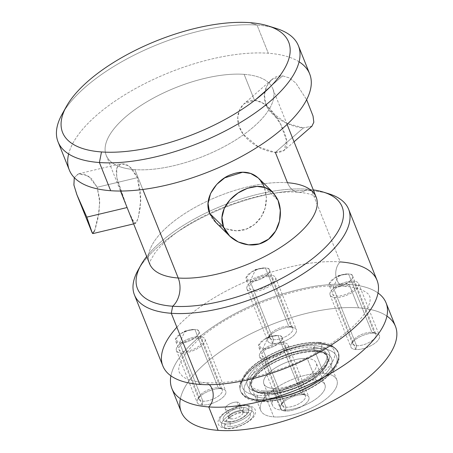 <?xml version="1.0" encoding="UTF-8"?>
<svg xmlns="http://www.w3.org/2000/svg" width="453" height="453" viewBox="0 0 453 453"><rect width="100%" height="100%" fill="white"/><g stroke="black" fill="none" stroke-linecap="round" stroke-linejoin="round"><path stroke-width="0.34" stroke-dasharray="2.27 1.7" d="M272.904 388.414A28.194 11.631 -21.8 0 0 310.299 374.903A28.194 11.631 -21.8 0 0 307.242 358.47A28.194 11.631 -21.8 0 0 269.846 371.975A28.194 11.631 -21.8 0 0 272.904 388.414A28.194 11.631 -21.8 0 0 303.148 379.971A28.194 11.631 -21.8 0 0 316.251 362.972A28.194 11.631 -21.8 0 0 307.242 358.47L315.911 380.146A28.194 11.631 158.2 0 1 324.92 384.648A28.194 11.631 158.2 0 1 311.817 401.647A28.194 11.631 158.2 0 1 281.573 410.09L272.904 388.414L281.573 410.09A28.194 11.631 158.2 0 1 272.564 405.588A28.194 11.631 158.2 0 1 285.667 388.583A28.194 11.631 158.2 0 1 315.911 380.146L307.242 358.47A28.194 11.631 -21.8 0 0 276.998 366.907A28.194 11.631 -21.8 0 0 263.895 383.912A28.194 11.631 -21.8 0 0 272.904 388.414M323.714 373.34A41.008 16.92 -21.8 0 0 269.32 392.989A41.008 16.92 -21.8 0 0 273.771 416.896A41.008 16.92 -21.8 0 0 328.165 397.247A41.008 16.92 -21.8 0 0 323.714 373.34L314.524 350.362A41.008 16.92 -21.8 0 0 270.537 362.638A41.008 16.92 -21.8 0 0 251.477 387.366A41.008 16.92 -21.8 0 0 264.58 393.917L273.771 416.896A41.008 16.92 158.2 0 1 260.668 410.344A41.008 16.92 158.2 0 1 279.728 385.616A41.008 16.92 158.2 0 1 323.714 373.34A41.008 16.92 158.2 0 1 336.822 379.886A41.008 16.92 158.2 0 1 317.763 404.62A41.008 16.92 158.2 0 1 273.771 416.896L264.58 393.917A41.008 16.92 158.2 0 1 251.477 387.366A41.008 16.92 158.2 0 1 270.537 362.638A41.008 16.92 158.2 0 1 314.524 350.362A3.075 2.135 94.1 0 0 316.177 351.8A3.075 2.135 94.1 0 0 317.44 351.33A44.083 18.188 -21.8 0 0 258.963 372.451A44.083 18.188 -21.8 0 0 263.748 398.147A3.075 2.135 94.1 0 0 264.58 393.917A3.075 2.135 -85.9 0 1 263.748 398.147A44.083 18.188 -21.8 0 0 322.225 377.032A44.083 18.188 -21.8 0 0 317.44 351.33A3.075 2.135 -85.9 0 1 316.177 351.8A3.075 2.135 -85.9 0 1 314.524 350.362A41.008 16.92 158.2 0 1 327.627 356.907A41.008 16.92 158.2 0 1 308.572 381.641A41.008 16.92 158.2 0 1 264.58 393.917A41.008 16.92 -21.8 0 0 308.572 381.641A41.008 16.92 -21.8 0 0 327.627 356.907A41.008 16.92 -21.8 0 0 314.524 350.362L323.714 373.34M315.911 380.146A28.194 11.631 158.2 0 1 318.974 396.579A28.194 11.631 158.2 0 1 281.573 410.09A28.194 11.631 158.2 0 1 278.516 393.651A28.194 11.631 158.2 0 1 315.911 380.146M264.41 393.481A41.008 16.92 158.2 0 1 251.302 386.936A41.008 16.92 158.2 0 1 270.362 362.202A41.008 16.92 158.2 0 1 314.354 349.931L313.312 347.326A41.008 16.92 -21.8 0 0 269.32 359.603A41.008 16.92 -21.8 0 0 250.266 384.337A41.008 16.92 -21.8 0 0 263.369 390.882L264.41 393.481L263.369 390.882A41.008 16.92 -21.8 0 0 307.355 378.606A41.008 16.92 -21.8 0 0 326.415 353.878A41.008 16.92 -21.8 0 0 313.312 347.326L314.354 349.931A41.008 16.92 158.2 0 1 327.457 356.477A41.008 16.92 158.2 0 1 308.397 381.205A41.008 16.92 158.2 0 1 264.41 393.481A41.008 16.92 -21.8 0 0 308.397 381.205A41.008 16.92 -21.8 0 0 327.457 356.477A41.008 16.92 -21.8 0 0 314.354 349.931A3.075 2.135 -85.9 0 1 315.186 345.696A44.083 18.188 158.2 0 1 319.971 371.392A44.083 18.188 158.2 0 1 261.494 392.513A3.075 2.135 -85.9 0 1 262.757 392.049A3.075 2.135 -85.9 0 1 264.41 393.481A3.075 2.135 94.1 0 0 262.757 392.049A3.075 2.135 94.1 0 0 261.494 392.513A44.083 18.188 -21.8 0 0 319.971 371.392A44.083 18.188 -21.8 0 0 315.186 345.696A44.083 18.188 -21.8 0 0 256.709 366.817A44.083 18.188 -21.8 0 0 261.494 392.513A44.083 18.188 158.2 0 1 256.709 366.817A44.083 18.188 158.2 0 1 315.186 345.696A3.075 2.135 94.1 0 0 314.354 349.931A41.008 16.92 -21.8 0 0 270.362 362.202A41.008 16.92 -21.8 0 0 251.302 386.936A41.008 16.92 -21.8 0 0 264.41 393.481M386.913 316.092A115.339 47.588 -21.8 0 0 358.572 307.859A115.339 47.588 -21.8 0 0 247.961 335.209A115.339 47.588 -21.8 0 0 180.396 398.697M355.809 349.518A15.379 6.348 158.2 0 1 354.138 340.554A15.379 6.348 158.2 0 1 374.535 333.187A15.379 6.348 158.2 0 1 376.205 342.151A15.379 6.348 158.2 0 1 355.809 349.518A15.379 6.348 158.2 0 1 351.375 343.776A15.379 6.348 158.2 0 1 374.535 333.187L371.907 332.315A12.605 5.198 -21.8 0 0 352.927 340.99A12.605 5.198 -21.8 0 0 356.556 345.696L355.809 349.518L356.556 345.696A12.605 5.198 -21.8 0 0 372.321 340.435A12.605 5.198 -21.8 0 0 373.787 332.644A12.605 5.198 -21.8 0 0 371.907 332.315L374.535 333.187A15.379 6.348 158.2 0 1 376.834 333.595A15.379 6.348 158.2 0 1 375.039 343.097A15.379 6.348 158.2 0 1 355.809 349.518L334.999 297.491A15.379 6.348 -21.8 0 0 355.395 290.124A15.379 6.348 -21.8 0 0 353.725 281.16A15.379 6.348 -21.8 0 0 333.329 288.527A15.379 6.348 -21.8 0 0 334.999 297.491A15.379 6.348 -21.8 0 0 351.494 292.887A15.379 6.348 -21.8 0 0 358.64 283.618A15.379 6.348 -21.8 0 0 353.725 281.16L374.535 333.187A15.379 6.348 158.2 0 1 379.45 335.639A15.379 6.348 158.2 0 1 372.304 344.914A15.379 6.348 158.2 0 1 355.809 349.518A15.379 6.348 158.2 0 1 350.894 347.066A15.379 6.348 158.2 0 1 358.04 337.791A15.379 6.348 158.2 0 1 374.535 333.187L353.725 281.16A15.379 6.348 -21.8 0 0 337.23 285.764A15.379 6.348 -21.8 0 0 330.084 295.039A15.379 6.348 -21.8 0 0 334.999 297.491L355.809 349.518A15.379 6.348 -21.8 0 0 376.205 342.151A15.379 6.348 -21.8 0 0 374.535 333.187A15.379 6.348 -21.8 0 0 354.138 340.554A15.379 6.348 -21.8 0 0 355.809 349.518M285.26 411.035A15.379 6.348 158.2 0 1 283.595 402.071A15.379 6.348 158.2 0 1 303.991 394.705A15.379 6.348 158.2 0 1 305.662 403.668A15.379 6.348 158.2 0 1 285.26 411.035A15.379 6.348 158.2 0 1 280.826 405.293A15.379 6.348 158.2 0 1 303.991 394.705L301.358 393.833A12.605 5.198 -21.8 0 0 282.378 402.507A12.605 5.198 -21.8 0 0 286.013 407.213L285.26 411.035L286.013 407.213A12.605 5.198 -21.8 0 0 301.772 401.953A12.605 5.198 -21.8 0 0 303.244 394.161A12.605 5.198 -21.8 0 0 301.358 393.833L303.991 394.705A15.379 6.348 158.2 0 1 306.29 395.112A15.379 6.348 158.2 0 1 304.495 404.614A15.379 6.348 158.2 0 1 285.26 411.035L264.45 359.008A15.379 6.348 -21.8 0 0 284.852 351.641A15.379 6.348 -21.8 0 0 283.182 342.678A15.379 6.348 -21.8 0 0 262.785 350.044A15.379 6.348 -21.8 0 0 264.45 359.008A15.379 6.348 -21.8 0 0 280.951 354.41A15.379 6.348 -21.8 0 0 288.097 345.135A15.379 6.348 -21.8 0 0 283.182 342.678L303.991 394.705A15.379 6.348 158.2 0 1 308.906 397.162A15.379 6.348 158.2 0 1 301.755 406.432A15.379 6.348 158.2 0 1 285.26 411.035A15.379 6.348 158.2 0 1 280.345 408.583A15.379 6.348 158.2 0 1 287.496 399.308A15.379 6.348 158.2 0 1 303.991 394.705L283.182 342.678A15.379 6.348 -21.8 0 0 266.687 347.281A15.379 6.348 -21.8 0 0 259.541 356.556A15.379 6.348 -21.8 0 0 264.45 359.008L285.26 411.035A15.379 6.348 -21.8 0 0 305.662 403.668A15.379 6.348 -21.8 0 0 303.991 394.705A15.379 6.348 -21.8 0 0 283.595 402.071A15.379 6.348 -21.8 0 0 285.26 411.035M272.689 343.504A15.379 6.348 158.2 0 1 271.019 334.541A15.379 6.348 158.2 0 1 291.421 327.174A15.379 6.348 158.2 0 1 293.085 336.137A15.379 6.348 158.2 0 1 272.689 343.504A15.379 6.348 158.2 0 1 268.255 337.762A15.379 6.348 158.2 0 1 291.421 327.174L288.788 326.302A12.605 5.198 -21.8 0 0 269.807 334.977A12.605 5.198 -21.8 0 0 273.442 339.682L272.689 343.504L273.442 339.682A12.605 5.198 -21.8 0 0 289.201 334.422A12.605 5.198 -21.8 0 0 290.673 326.63A12.605 5.198 -21.8 0 0 288.788 326.302L291.421 327.174A15.379 6.348 158.2 0 1 293.714 327.581A15.379 6.348 158.2 0 1 291.919 337.083A15.379 6.348 158.2 0 1 272.689 343.504L251.879 291.477A15.379 6.348 -21.8 0 0 272.276 284.11A15.379 6.348 -21.8 0 0 270.611 275.147A15.379 6.348 -21.8 0 0 250.209 282.513A15.379 6.348 -21.8 0 0 251.879 291.477A15.379 6.348 -21.8 0 0 268.374 286.874A15.379 6.348 -21.8 0 0 275.52 277.604A15.379 6.348 -21.8 0 0 270.611 275.147L291.421 327.174A15.379 6.348 158.2 0 1 296.33 329.625A15.379 6.348 158.2 0 1 289.184 338.901A15.379 6.348 158.2 0 1 272.689 343.504A15.379 6.348 158.2 0 1 267.774 341.052A15.379 6.348 158.2 0 1 274.92 331.777A15.379 6.348 158.2 0 1 291.421 327.174L270.611 275.147A15.379 6.348 -21.8 0 0 254.11 279.75A15.379 6.348 -21.8 0 0 246.964 289.025A15.379 6.348 -21.8 0 0 251.879 291.477L272.689 343.504A15.379 6.348 -21.8 0 0 293.085 336.137A15.379 6.348 -21.8 0 0 291.421 327.174A15.379 6.348 -21.8 0 0 271.019 334.541A15.379 6.348 -21.8 0 0 272.689 343.504M202.146 405.022A15.379 6.348 158.2 0 1 200.475 396.058A15.379 6.348 158.2 0 1 220.871 388.691A15.379 6.348 158.2 0 1 222.542 397.655A15.379 6.348 158.2 0 1 202.146 405.022A15.379 6.348 158.2 0 1 197.712 399.28A15.379 6.348 158.2 0 1 220.871 388.691L218.244 387.819A12.605 5.198 -21.8 0 0 199.263 396.494A12.605 5.198 -21.8 0 0 202.893 401.199L202.146 405.022L202.893 401.199A12.605 5.198 -21.8 0 0 218.657 395.939A12.605 5.198 -21.8 0 0 220.124 388.147A12.605 5.198 -21.8 0 0 218.244 387.819L220.871 388.691A15.379 6.348 158.2 0 1 223.17 389.099A15.379 6.348 158.2 0 1 221.375 398.6A15.379 6.348 158.2 0 1 202.146 405.022L181.336 352.995A15.379 6.348 -21.8 0 0 201.732 345.628A15.379 6.348 -21.8 0 0 200.062 336.664A15.379 6.348 -21.8 0 0 179.665 344.031A15.379 6.348 -21.8 0 0 181.336 352.995A15.379 6.348 -21.8 0 0 197.831 348.391A15.379 6.348 -21.8 0 0 204.977 339.121A15.379 6.348 -21.8 0 0 200.062 336.664L220.871 388.691A15.379 6.348 158.2 0 1 225.787 391.143A15.379 6.348 158.2 0 1 218.64 400.418A15.379 6.348 158.2 0 1 202.146 405.022A15.379 6.348 158.2 0 1 197.231 402.57A15.379 6.348 158.2 0 1 204.377 393.295A15.379 6.348 158.2 0 1 220.871 388.691L200.062 336.664A15.379 6.348 -21.8 0 0 183.567 341.268A15.379 6.348 -21.8 0 0 176.421 350.543A15.379 6.348 -21.8 0 0 181.336 352.995L202.146 405.022A15.379 6.348 -21.8 0 0 222.542 397.655A15.379 6.348 -21.8 0 0 220.871 388.691A15.379 6.348 -21.8 0 0 200.475 396.058A15.379 6.348 -21.8 0 0 202.146 405.022M225.441 423.951A17.174 7.084 158.2 0 1 223.578 413.946A17.174 7.084 158.2 0 1 246.358 405.718A17.174 7.084 158.2 0 1 248.221 415.724A17.174 7.084 158.2 0 1 225.441 423.951A17.174 7.084 -21.8 0 0 248.221 415.724A17.174 7.084 -21.8 0 0 246.358 405.718A2.565 1.778 -85.9 0 1 247.406 405.327A2.565 1.778 -85.9 0 1 248.974 407.236A2.565 1.778 -85.9 0 1 248.091 410.05A17.174 7.084 -21.8 0 0 225.311 418.278A17.174 7.084 -21.8 0 0 227.174 428.289A17.174 7.084 -21.8 0 0 249.954 420.061A17.174 7.084 -21.8 0 0 248.091 410.05A17.174 7.084 158.2 0 1 249.954 420.061A17.174 7.084 158.2 0 1 227.174 428.289A2.565 1.778 -85.9 0 1 226.126 428.68A2.565 1.778 -85.9 0 1 224.558 426.766A2.565 1.778 -85.9 0 1 225.441 423.951A2.565 1.778 94.1 0 0 224.558 426.766A2.565 1.778 94.1 0 0 226.126 428.68A2.565 1.778 94.1 0 0 227.174 428.289A17.174 7.084 158.2 0 1 225.311 418.278A17.174 7.084 158.2 0 1 248.091 410.05A2.565 1.778 94.1 0 0 248.974 407.236A2.565 1.778 94.1 0 0 247.406 405.327A2.565 1.778 94.1 0 0 246.358 405.718A17.174 7.084 -21.8 0 0 223.578 413.946A17.174 7.084 -21.8 0 0 225.441 423.951M318.459 342.836A49.468 20.408 158.2 0 1 323.833 371.675A49.468 20.408 158.2 0 1 258.216 395.373A49.468 20.408 158.2 0 1 252.848 366.539A49.468 20.408 158.2 0 1 318.459 342.836A3.075 2.135 -85.9 0 1 319.722 342.372A3.075 2.135 -85.9 0 1 321.375 343.804A52.542 21.676 158.2 0 1 338.165 352.191A52.542 21.676 158.2 0 1 313.748 383.878A52.542 21.676 158.2 0 1 257.383 399.608A3.075 2.135 -85.9 0 1 258.216 395.373A49.468 20.408 -21.8 0 0 323.833 371.675A49.468 20.408 -21.8 0 0 318.459 342.836A49.468 20.408 -21.8 0 0 252.848 366.539A49.468 20.408 -21.8 0 0 258.216 395.373A3.075 2.135 94.1 0 0 257.383 399.608A52.542 21.676 158.2 0 1 240.594 391.216A52.542 21.676 158.2 0 1 265.016 359.535A52.542 21.676 158.2 0 1 321.375 343.804A3.075 2.135 94.1 0 0 319.722 342.372A3.075 2.135 94.1 0 0 318.459 342.836M244.173 407.621A13.584 5.606 -21.8 0 0 226.155 414.127A13.584 5.606 -21.8 0 0 227.627 422.049A13.584 5.606 -21.8 0 0 245.645 415.537A13.584 5.606 -21.8 0 0 244.173 407.621A2.565 1.778 94.1 0 0 243.289 410.435A2.565 1.778 94.1 0 0 244.852 412.343A2.565 1.778 94.1 0 0 245.905 411.958A13.584 5.606 -21.8 0 0 227.887 418.464A13.584 5.606 -21.8 0 0 229.36 426.381A2.565 1.778 94.1 0 0 230.243 423.572A2.565 1.778 94.1 0 0 228.68 421.658A2.565 1.778 94.1 0 0 227.627 422.049A13.584 5.606 158.2 0 1 226.155 414.127A13.584 5.606 158.2 0 1 244.173 407.621A13.584 5.606 158.2 0 1 245.645 415.537A13.584 5.606 158.2 0 1 227.627 422.049A2.565 1.778 -85.9 0 1 228.68 421.658A2.565 1.778 -85.9 0 1 230.243 423.572A2.565 1.778 -85.9 0 1 229.36 426.381A13.584 5.606 -21.8 0 0 247.378 419.874A13.584 5.606 -21.8 0 0 245.905 411.958A2.565 1.778 -85.9 0 1 244.852 412.343A2.565 1.778 -85.9 0 1 243.289 410.435A2.565 1.778 -85.9 0 1 244.173 407.621M240.583 410.752A7.69 3.171 158.2 0 1 241.415 415.231A7.69 3.171 158.2 0 1 231.217 418.917A7.69 3.171 158.2 0 1 230.384 414.433A7.69 3.171 158.2 0 1 240.583 410.752A7.69 3.171 158.2 0 1 243.04 411.981A7.69 3.171 158.2 0 1 239.467 416.618A7.69 3.171 158.2 0 1 231.217 418.917L227.746 410.248A7.69 3.171 -21.8 0 0 235.996 407.943A7.69 3.171 -21.8 0 0 239.569 403.306A7.69 3.171 -21.8 0 0 237.112 402.083L240.583 410.752L237.112 402.083A7.69 3.171 -21.8 0 0 228.867 404.382A7.69 3.171 -21.8 0 0 225.294 409.019A7.69 3.171 -21.8 0 0 227.746 410.248L231.217 418.917A7.69 3.171 158.2 0 1 228.759 417.689A7.69 3.171 158.2 0 1 232.332 413.051A7.69 3.171 158.2 0 1 240.583 410.752M313.312 347.326A41.008 16.92 158.2 0 1 317.763 371.234A41.008 16.92 158.2 0 1 263.369 390.882A41.008 16.92 158.2 0 1 258.918 366.975A41.008 16.92 158.2 0 1 313.312 347.326M181.251 411.936A115.339 47.588 158.2 0 1 234.852 342.383A115.339 47.588 158.2 0 1 358.572 307.859L349.206 284.439A115.339 47.588 -21.8 0 0 238.068 312.06A115.339 47.588 -21.8 0 0 170.917 375.837A115.339 47.588 -21.8 0 1 238.068 312.06A115.339 47.588 -21.8 0 1 349.206 284.439L358.572 307.859A115.339 47.588 158.2 0 1 395.429 326.273M378.017 293.006A115.339 47.588 -21.8 0 0 349.206 284.439A13.33 9.258 -85.9 0 1 344.048 286.194A13.33 9.258 -85.9 0 1 335.956 276.511A13.33 9.258 -85.9 0 1 340.197 261.913A13.33 9.258 94.1 0 0 335.956 276.511A13.33 9.258 94.1 0 0 344.048 286.194A13.33 9.258 94.1 0 0 349.206 284.439A115.339 47.588 -21.8 0 1 378.017 293.006M199.728 384.404A13.33 9.258 -85.9 0 1 204.886 382.643A13.33 9.258 -85.9 0 1 209.297 384.688A13.33 9.258 94.1 0 0 204.886 382.643A13.33 9.258 94.1 0 0 199.728 384.404M176.863 327.236A115.339 47.588 158.2 0 1 340.197 261.913L311.755 190.804A115.339 47.588 -21.8 0 0 139.592 267.598M162.87 365.99A115.339 47.588 158.2 0 1 216.477 296.438A115.339 47.588 158.2 0 1 340.197 261.913A115.339 47.588 158.2 0 1 377.049 280.322M326.058 193.018A115.339 47.588 -21.8 0 0 311.755 190.804L340.197 261.913M138.04 270.22A115.339 47.588 158.2 0 1 311.755 190.804L306.896 189.19A110.209 45.47 -21.8 0 1 313.266 189.869A110.209 45.47 -21.8 0 0 306.896 189.19L311.755 190.804A115.339 47.588 158.2 0 1 328.986 193.844M306.896 189.19A110.209 45.47 -21.8 0 0 146.687 256.5A110.209 45.47 -21.8 0 1 306.896 189.19A20.504 14.241 -85.9 0 1 298.482 192.299A20.504 14.241 94.1 0 0 306.896 189.19M275.339 152.384L284.263 150.322L286.489 140.266L280.418 123.765L268.895 107.746L261.862 102.554L254.529 100.362L282.621 75.861L289.325 77.91L295.888 83.103L306.636 99.688L295.888 83.103L289.325 77.91L282.621 75.861C272.298 73.969 261.07 89.264 265.192 101.948C267.559 116.172 292.049 127.791 303.431 127.888L275.339 152.384L303.431 127.888L286.302 123.142L269.699 110.832L265.52 103.063L264.473 94.615L266.743 86.155L271.823 79.558L282.621 75.861L254.529 100.362L243.929 103.879L239.597 109.711L237.751 117.406L238.958 126.008L243.306 134.36L258.578 147.1L275.339 152.384C263.663 151.687 244.818 141.704 239.518 127.565C233.691 113.437 242.751 99.162 254.529 100.362L244.122 74.349A89.705 37.01 -21.8 0 0 147.899 101.2A89.705 37.01 -21.8 0 0 106.206 155.294A89.705 37.01 -21.8 0 0 134.869 169.615L142.814 189.479L134.869 169.615A89.705 37.01 -21.8 0 0 231.098 142.763A89.705 37.01 -21.8 0 0 272.791 88.669A89.705 37.01 -21.8 0 0 244.122 74.349L254.529 100.362C266.443 100.855 278.289 116.953 283.737 130.974C289.818 145.696 287.021 152.831 275.339 152.384L287.474 182.735A89.705 37.01 158.2 0 0 191.251 209.586A89.705 37.01 158.2 0 0 149.558 263.686A89.705 37.01 158.2 0 1 191.251 209.586A89.705 37.01 158.2 0 1 287.474 182.735A20.504 14.241 94.1 0 0 298.482 192.299A20.504 14.241 -85.9 0 1 287.474 182.735A89.705 37.01 158.2 0 1 316.143 197.055M209.756 213.516C214.694 227.995 235.883 234.83 248.034 228.38C254.558 225.384 259.467 220.645 262.751 214.161C266.964 205.951 267.468 196.84 264.263 186.823L278.051 200.339L264.263 186.823L266.415 197.417L265.062 208.238L261.2 216.908L254.688 224.309L246.313 229.071L236.398 230.781L225.515 228.686L216.257 222.882M258.34 178.023L264.263 186.823M124.954 202.168L117.214 179.977L116.206 171.477L117.684 166.058L121.37 163.584L126.279 164.343L132.265 168.924L137.474 177.65L140.775 200.52L138.295 217.734L136.506 222.389L134.524 223.346L129.031 212.366M74.269 177.604L78.731 173.731L88.528 176.155L97.18 187.248L137.474 177.65L129.054 165.962L121.183 163.624L116.806 167.916L116.744 177.729L127.1 207.536L132.208 219.926L135.64 223.352L138.137 218.306L140.232 207.423L140.719 193.391L137.474 177.65L97.18 187.248L91.676 178.742L84.688 174.229L78.267 173.861L74.269 177.604M91.925 232.304L92.537 233.403M94.654 230.787L99.06 211.772L99.643 199.195L97.18 187.248L99.728 202.231L98.148 217.412L95.249 229.082L92.99 233.572L92.333 233.142M299.082 61.806A129.433 53.403 -21.8 0 0 268.318 53.25A129.433 53.403 -21.8 0 0 145.311 83.375A129.433 53.403 -21.8 0 0 68.641 153.975M244.122 74.349A89.705 37.01 158.2 0 1 253.861 126.636A89.705 37.01 158.2 0 1 134.869 169.615A89.705 37.01 158.2 0 1 125.136 117.327A89.705 37.01 158.2 0 1 244.122 74.349M69.32 170.051A129.433 53.403 158.2 0 1 129.473 91.993A129.433 53.403 158.2 0 1 268.318 53.25L257.044 25.068A129.433 53.403 -21.8 0 0 64.485 110.243M271.93 27.271A129.433 53.403 -21.8 0 0 257.044 25.068L268.318 53.25A129.433 53.403 158.2 0 1 309.676 73.913M62.101 114.196A129.433 53.403 158.2 0 1 257.044 25.068L249.762 22.65L257.044 25.068A129.433 53.403 158.2 0 1 276.387 28.488M311.902 126.217L303.431 127.888L311.93 126.194M227.746 410.248A7.69 3.171 -21.8 0 0 237.95 406.562A7.69 3.171 -21.8 0 0 237.112 402.083A7.69 3.171 -21.8 0 0 226.913 405.763A7.69 3.171 -21.8 0 0 227.746 410.248M356.556 345.696L333.221 287.349A12.605 5.198 -21.8 0 0 346.738 283.578A12.605 5.198 -21.8 0 0 352.593 275.973A12.605 5.198 -21.8 0 0 348.567 273.963L371.907 332.315A12.605 5.198 158.2 0 1 375.933 334.325A12.605 5.198 158.2 0 1 370.078 341.924A12.605 5.198 158.2 0 1 356.556 345.696A12.605 5.198 158.2 0 1 352.53 343.685A12.605 5.198 158.2 0 1 358.385 336.086A12.605 5.198 158.2 0 1 371.907 332.315L348.567 273.963A12.605 5.198 -21.8 0 0 335.05 277.734A12.605 5.198 -21.8 0 0 329.195 285.333A12.605 5.198 -21.8 0 0 333.221 287.349L356.556 345.696M343.442 274.439L338.816 275.458L333.221 287.349L329.071 284.031L334.761 277.91L343.442 274.439L348.567 273.963L338.816 275.458L348.567 273.963C360.707 274.393 344.41 288.606 333.221 287.349L338.816 275.458L334.761 277.91M286.013 407.213L262.672 348.867A12.605 5.198 -21.8 0 0 276.194 345.095A12.605 5.198 -21.8 0 0 282.049 337.491A12.605 5.198 -21.8 0 0 278.023 335.48L301.358 393.833A12.605 5.198 158.2 0 1 305.39 395.843A12.605 5.198 158.2 0 1 299.529 403.442A12.605 5.198 158.2 0 1 286.013 407.213A12.605 5.198 158.2 0 1 281.987 405.203A12.605 5.198 158.2 0 1 287.842 397.604A12.605 5.198 158.2 0 1 301.358 393.833L278.023 335.48A12.605 5.198 -21.8 0 0 264.507 339.252A12.605 5.198 -21.8 0 0 258.646 346.856A12.605 5.198 -21.8 0 0 262.672 348.867L286.013 407.213M272.893 335.956L268.267 336.975L262.672 348.867L258.527 345.548L264.218 339.427L272.893 335.956L278.023 335.48L268.267 336.975L278.023 335.48C290.163 335.911 273.867 350.124 262.672 348.867L268.267 336.975L264.218 339.427M273.442 339.682L250.101 281.336A12.605 5.198 -21.8 0 0 263.623 277.564A12.605 5.198 -21.8 0 0 269.478 269.96A12.605 5.198 -21.8 0 0 265.452 267.95L288.788 326.302A12.605 5.198 158.2 0 1 292.814 328.312A12.605 5.198 158.2 0 1 286.959 335.911A12.605 5.198 158.2 0 1 273.442 339.682A12.605 5.198 158.2 0 1 269.41 337.672A12.605 5.198 158.2 0 1 275.271 330.073A12.605 5.198 158.2 0 1 288.788 326.302L265.452 267.95A12.605 5.198 -21.8 0 0 251.93 271.721A12.605 5.198 -21.8 0 0 246.075 279.32A12.605 5.198 -21.8 0 0 250.101 281.336L273.442 339.682M260.322 268.425L255.696 269.444L250.101 281.336L245.956 278.017L251.642 271.896L260.322 268.425L265.452 267.95L255.696 269.444L265.452 267.95C277.593 268.38 261.29 282.593 250.101 281.336L255.696 269.444L251.642 271.896M202.893 401.199L179.558 342.853A12.605 5.198 -21.8 0 0 193.074 339.082A12.605 5.198 -21.8 0 0 198.935 331.477A12.605 5.198 -21.8 0 0 194.903 329.467L218.244 387.819A12.605 5.198 158.2 0 1 222.27 389.829A12.605 5.198 158.2 0 1 216.415 397.428A12.605 5.198 158.2 0 1 202.893 401.199A12.605 5.198 158.2 0 1 198.867 399.189A12.605 5.198 158.2 0 1 204.722 391.59A12.605 5.198 158.2 0 1 218.244 387.819L194.903 329.467A12.605 5.198 -21.8 0 0 181.387 333.238A12.605 5.198 -21.8 0 0 175.532 340.837A12.605 5.198 -21.8 0 0 179.558 342.853L202.893 401.199M189.779 329.943L185.152 330.962L179.558 342.853L175.407 339.535L181.098 333.414L189.779 329.943L194.903 329.467L185.152 330.962L194.903 329.467C207.044 329.897 190.747 344.11 179.558 342.853L185.152 330.962L181.098 333.414M229.36 426.381A13.584 5.606 158.2 0 1 227.887 418.464A13.584 5.606 158.2 0 1 245.905 411.958A13.584 5.606 158.2 0 1 247.378 419.874A13.584 5.606 158.2 0 1 229.36 426.381M257.383 399.608L257.559 400.039A52.542 21.676 158.2 0 1 240.769 391.652A52.542 21.676 158.2 0 1 265.186 359.965A52.542 21.676 158.2 0 1 321.551 344.24L321.375 343.804A52.542 21.676 -21.8 0 0 265.016 359.535A52.542 21.676 -21.8 0 0 240.594 391.216A52.542 21.676 -21.8 0 0 257.383 399.608A52.542 21.676 -21.8 0 0 313.748 383.878A52.542 21.676 -21.8 0 0 338.165 352.191A52.542 21.676 -21.8 0 0 321.375 343.804L321.551 344.24A52.542 21.676 158.2 0 1 338.34 352.627A52.542 21.676 158.2 0 1 313.918 384.314A52.542 21.676 158.2 0 1 257.559 400.039L257.383 399.608M260.469 401.007A3.075 2.135 -85.9 0 1 259.207 401.477A3.075 2.135 -85.9 0 1 257.559 400.039A52.542 21.676 -21.8 0 0 313.918 384.314A52.542 21.676 -21.8 0 0 338.34 352.627A52.542 21.676 -21.8 0 0 321.551 344.24A3.075 2.135 -85.9 0 1 320.718 348.476A49.468 20.408 158.2 0 1 326.086 377.309A49.468 20.408 158.2 0 1 260.469 401.007A49.468 20.408 158.2 0 1 255.101 372.173A49.468 20.408 158.2 0 1 320.718 348.476A3.075 2.135 94.1 0 0 321.551 344.24A52.542 21.676 -21.8 0 0 265.186 359.965A52.542 21.676 -21.8 0 0 240.769 391.652A52.542 21.676 -21.8 0 0 257.559 400.039A3.075 2.135 94.1 0 0 259.207 401.477A3.075 2.135 94.1 0 0 260.469 401.007A49.468 20.408 -21.8 0 0 326.086 377.309A49.468 20.408 -21.8 0 0 320.718 348.476A49.468 20.408 -21.8 0 0 255.101 372.173A49.468 20.408 -21.8 0 0 260.469 401.007M317.44 351.33A44.083 18.188 158.2 0 1 322.225 377.032A44.083 18.188 158.2 0 1 263.748 398.147A44.083 18.188 158.2 0 1 258.963 372.451A44.083 18.188 158.2 0 1 317.44 351.33M352.038 282.632A12.605 5.198 158.2 0 1 353.402 289.982A12.605 5.198 158.2 0 1 336.687 296.019A12.605 5.198 158.2 0 1 335.322 288.674A12.605 5.198 158.2 0 1 352.038 282.632M281.489 344.15A12.605 5.198 158.2 0 1 282.859 351.5A12.605 5.198 158.2 0 1 266.143 357.536A12.605 5.198 158.2 0 1 264.773 350.192A12.605 5.198 158.2 0 1 281.489 344.15M268.918 276.619A12.605 5.198 158.2 0 1 270.288 283.969A12.605 5.198 158.2 0 1 253.572 290.005A12.605 5.198 158.2 0 1 252.202 282.661A12.605 5.198 158.2 0 1 268.918 276.619M198.374 338.136A12.605 5.198 158.2 0 1 199.739 345.486A12.605 5.198 158.2 0 1 183.023 351.522A12.605 5.198 158.2 0 1 181.659 344.178A12.605 5.198 158.2 0 1 198.374 338.136M324.92 384.648L316.251 362.972M263.895 383.912L272.564 405.588M336.822 379.886L326.777 355.543C325.282 353.612 321.749 352.366 316.177 351.8C303.063 350.611 280.996 357.315 266.709 367.049C259.167 372.19 254.326 377.038 252.174 381.579C251.07 384.15 250.837 386.081 251.477 387.366L260.668 410.344M326.415 353.878L327.457 356.477C328.097 357.757 327.864 359.682 326.772 362.241C324.144 368.193 314.705 375.803 307.87 379.495C291.704 388.357 276.664 392.541 262.757 392.049C257.185 391.483 253.652 390.231 252.157 388.306L250.266 384.337M344.048 286.194C350.815 286.726 356.285 287.797 360.463 289.405C369.546 293.34 369.059 295.588 369.654 296.341C370.707 298.884 370.118 302.598 367.893 307.491C361.856 323.232 326.845 351.551 286.285 366.817C255.084 378.759 227.95 384.031 204.886 382.643C193.776 381.562 186.342 379.472 182.576 376.381L179.269 372.468L178.788 370.186C178.233 366.919 181.058 357.026 194.212 343.935C224.603 311.653 302.706 281.738 344.048 286.194M316.285 197.332L312.944 195.288C309.92 193.878 305.101 192.882 298.482 192.299C265.775 188.816 202.48 210.334 171.155 236.84C163.703 242.91 158.159 248.504 154.513 253.623L150.628 260.254L149.643 263.98M287.083 124.411L272.791 88.669M106.206 155.294L120.504 191.041M78.743 173.731L121.053 163.652M133.641 223.89L135.305 223.493M271.596 79.751L243.873 103.93M294.037 141.8L284.303 150.288M243.04 411.981L239.569 403.306M228.759 417.689L225.294 409.019M351.375 343.776L352.927 340.99M376.834 333.595L373.787 332.644M352.593 275.973L375.933 334.325M352.53 343.685L329.195 285.333M280.826 405.293L282.378 402.507M303.244 394.161L306.29 395.112M282.049 337.491L305.39 395.843M281.987 405.203L258.646 346.856M268.255 337.762L269.807 334.977M290.673 326.63L293.714 327.581M269.478 269.96L292.814 328.312M269.41 337.672L246.075 279.32M197.712 399.28L199.263 396.494M220.124 388.147L223.17 389.099M198.935 331.477L222.27 389.829M198.867 399.189L175.532 340.837M244.852 412.343C239.824 412.473 235.424 413.736 231.647 416.131C228.238 417.711 225.719 421.981 226.545 421.143L228.68 421.658C233.708 421.528 238.108 420.265 241.879 417.87C245.294 416.29 247.814 412.026 246.987 412.864L244.852 412.343M247.406 405.327C254.546 406.664 256.993 409.846 254.756 414.863C253.414 420.463 236.166 429.959 226.126 428.68C218.986 427.338 216.54 424.161 218.776 419.138C220.118 413.544 237.366 404.042 247.406 405.327M319.722 342.372C325.582 342.768 330.277 344.218 333.799 346.721L338.34 352.627L338.957 359.557C338.346 362.842 336.766 366.154 334.212 369.506C329.563 375.548 322.683 381.222 313.578 386.528C296.636 396.466 274.241 402.694 259.207 401.477C253.352 401.081 248.657 399.631 245.13 397.122L240.594 391.216C238.867 385.967 240.413 382.451 240.651 381.692L244.705 374.359C250.107 367.389 258.289 360.984 269.258 355.158C287.315 345.99 304.139 341.726 319.722 342.372M358.64 283.618L379.45 335.639M330.084 295.039L350.894 347.066M288.097 345.135L308.906 397.162M259.541 356.556L280.345 408.583M275.52 277.604L296.33 329.625M246.964 289.025L267.774 341.052M204.977 339.121L225.787 391.143M176.421 350.543L197.231 402.57"/><path stroke-width="0.68" d="M180.396 398.697A115.339 47.588 -21.8 0 0 218.108 430.35A115.339 47.588 -21.8 0 0 353.974 388.176A115.339 47.588 -21.8 0 0 386.913 316.092M386.058 302.853A115.339 47.588 -21.8 0 0 378.017 293.006A115.339 47.588 -21.8 0 1 344.155 365.061A115.339 47.588 -21.8 0 1 208.737 406.93A13.33 9.258 94.1 0 0 209.297 384.688A13.33 9.258 -85.9 0 1 208.737 406.93A115.339 47.588 -21.8 0 0 332.457 372.406A115.339 47.588 -21.8 0 0 386.058 302.853L395.429 326.273A115.339 47.588 158.2 0 1 341.828 395.826A115.339 47.588 158.2 0 1 218.108 430.35L208.737 406.93A115.339 47.588 -21.8 0 1 170.917 375.837A115.339 47.588 -21.8 0 0 171.885 388.515A115.339 47.588 -21.8 0 0 208.737 406.93L218.108 430.35A115.339 47.588 158.2 0 1 181.251 411.936L171.885 388.515M340.197 261.913A115.339 47.588 158.2 0 1 352.711 329.144A115.339 47.588 158.2 0 1 199.728 384.404A115.339 47.588 158.2 0 1 176.863 327.236M139.592 267.598A115.339 47.588 -21.8 0 0 134.433 294.88A115.339 47.588 -21.8 0 0 171.285 313.289L199.728 384.404A115.339 47.588 158.2 0 1 162.87 365.99L134.433 294.88M348.606 209.212L377.049 280.322A115.339 47.588 158.2 0 1 323.448 349.88A115.339 47.588 158.2 0 1 199.728 384.404L171.285 313.289A115.339 47.588 -21.8 0 0 295.005 278.771A115.339 47.588 -21.8 0 0 348.606 209.212A115.339 47.588 -21.8 0 0 326.058 193.018M323.368 192.1L328.986 193.844A115.339 47.588 158.2 0 1 315.526 265.124A115.339 47.588 158.2 0 1 171.285 313.289L172.672 306.234A110.209 45.47 -21.8 0 0 310.503 260.209A110.209 45.47 -21.8 0 0 323.368 192.1A110.209 45.47 -21.8 0 0 313.266 189.869A110.209 45.47 -21.8 0 1 315.984 255.871A110.209 45.47 -21.8 0 1 172.672 306.234L171.285 313.289A115.339 47.588 158.2 0 1 138.04 270.22L140.906 265.079A110.209 45.47 -21.8 0 0 172.672 306.234A20.504 14.241 94.1 0 0 178.222 278.006A89.705 37.01 158.2 0 1 149.558 263.686L128.935 212.117M275.339 152.384L287.474 182.735A89.705 37.01 158.2 0 1 316.143 197.055A89.705 37.01 158.2 0 1 274.45 251.155A89.705 37.01 158.2 0 1 178.222 278.006A20.504 14.241 -85.9 0 1 172.672 306.234A110.209 45.47 -21.8 0 1 146.687 256.5A110.209 45.47 -21.8 0 0 140.906 265.079M316.285 197.332L316.143 197.055A89.705 37.01 158.2 0 1 274.45 251.155A89.705 37.01 158.2 0 1 178.222 278.006L142.814 189.479L178.222 278.006A89.705 37.01 158.2 0 1 149.558 263.686L149.643 263.98M264.263 186.823C257.927 172.395 244.62 169.547 231.789 174.354C217.661 178.646 202.599 197.882 209.756 213.516L208.069 203.505L210.56 193.488L216.721 184.422L224.739 177.836L242.627 172.248L250.651 173.465L258.34 178.023M278.051 200.339L272.683 192.066L265.622 187.644L257.066 186.393L247.4 188.301L238.04 192.978L229.852 200.016L224.28 208.369L221.953 217.593L223.55 227.027L209.756 213.516L223.55 227.027C217.672 212.961 228.199 197.344 242.995 190.147C259.365 182.786 271.053 186.183 278.051 200.339C283.901 214.439 278.725 235.09 263.822 242.162C249.173 249.705 228.992 241.29 223.55 227.027L229.654 236.024L238.318 241.993L248.561 244.835L259.297 243.907L268.584 239.156L275.622 231.047L279.495 221.092L280.288 210.407L278.051 200.339M216.257 222.882L209.756 213.516M129.031 212.366L124.954 202.168M92.333 233.142L86.806 217.134L127.1 207.536L86.806 217.134L76.999 194.983L73.918 185.096L74.269 177.604L73.89 184.926L76.834 194.592L86.806 217.134L91.925 232.304L76.823 194.558M92.537 233.403L94.654 230.787M68.641 153.975A129.433 53.403 -21.8 0 0 110.679 190.713A129.433 53.403 -21.8 0 0 264.116 142.729A129.433 53.403 -21.8 0 0 299.082 61.806M64.485 110.243A129.433 53.403 -21.8 0 0 58.046 141.868A129.433 53.403 -21.8 0 0 99.411 162.531L110.679 190.713A129.433 53.403 158.2 0 1 69.32 170.051L58.046 141.868M298.402 45.736L309.676 73.913A129.433 53.403 158.2 0 1 249.518 151.97A129.433 53.403 158.2 0 1 110.679 190.713L99.411 162.531A129.433 53.403 -21.8 0 0 238.25 123.788A129.433 53.403 -21.8 0 0 298.402 45.736A129.433 53.403 -21.8 0 0 271.93 27.271M267.955 25.866L276.387 28.488A129.433 53.403 158.2 0 1 261.279 108.477A129.433 53.403 158.2 0 1 99.411 162.531L101.489 151.948A121.744 50.232 -21.8 0 0 253.748 101.104A121.744 50.232 -21.8 0 0 267.955 25.866A121.744 50.232 -21.8 0 0 249.762 22.65A121.744 50.232 -21.8 0 0 66.398 106.483A121.744 50.232 -21.8 0 0 101.489 151.948L99.411 162.531A129.433 53.403 158.2 0 1 62.101 114.196L66.398 106.483M101.489 151.948A121.744 50.232 -21.8 0 0 262.972 93.618A121.744 50.232 -21.8 0 0 249.762 22.65A121.744 50.232 -21.8 0 0 88.278 80.979A121.744 50.232 -21.8 0 0 101.489 151.948M311.93 126.194L313.827 122.185L313.023 115.996L306.636 99.688L313.034 116.025L313.827 122.214L311.902 126.217M316.143 197.055L287.083 124.411M272.689 192.072L258.771 178.437M229.643 236.013L215.724 222.372M120.504 191.041L125.096 202.531M92.995 233.572L133.641 223.89M312.026 126.115L294.037 141.8"/></g></svg>
